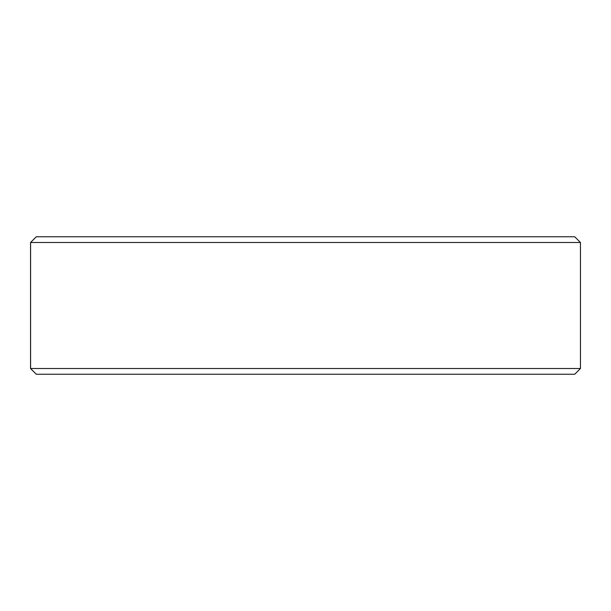 <?xml version="1.0" encoding="UTF-8"?>
<svg xmlns="http://www.w3.org/2000/svg" width="611" height="611" viewBox="0 0 611 611"><rect width="100%" height="100%" fill="white"/><g stroke="black" fill="none" stroke-linecap="round" stroke-linejoin="round"><path stroke-width="0.92" d="M36.316 374.238L574.722 374.238L580.45 368.509L580.45 242.491L574.722 236.763L36.278 236.763L30.55 242.491L30.55 368.509L36.278 374.238L30.588 368.509L30.588 242.491L36.316 236.763M580.45 242.491L30.588 242.491M580.45 368.509L30.588 368.509"/></g></svg>
